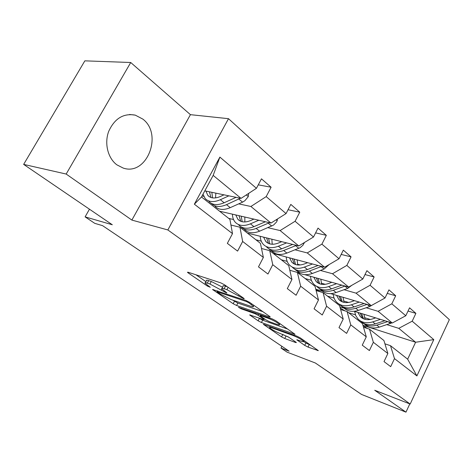 <?xml version="1.0" encoding="UTF-8"?>
<svg xmlns="http://www.w3.org/2000/svg" width="473" height="473" viewBox="0 0 473 473"><rect width="100%" height="100%" fill="white"/><g stroke="black" fill="none" stroke-linecap="round" stroke-linejoin="round"><path stroke-width="0.71" d="M243.66 298.688L244.222 298.67L243.761 298.268L224.509 284.776L220.749 282.854L188.088 272.229L187.444 272.282L188.207 272.927L207.369 286.059L210.296 287.288L205.087 283.262C204.703 282.594 205.436 282.558 207.28 283.15L209.941 284.031L226.36 292.87L226.874 292.852L221.748 288.843C221.352 288.134 222.139 288.098 224.113 288.731L226.904 289.659L243.66 298.688M142.834 119.095L135.266 115.134C123.471 113.053 114.614 118.463 108.695 131.376C104.166 143.437 107.891 158.213 116.884 164.846L123.181 168.057C146.677 176.334 163.333 134.409 142.834 119.095M23.65 164.391L84.85 60.846L130.725 62.501L66.167 174.046L23.65 164.391L112.32 224.764L85.105 216.876L94.76 223.345L102.564 225.651L289.121 351.167L281.015 348.075L287.117 352.16L315.337 362.992L361.467 394.399L405.964 412.154L409.801 403.895M304.713 345.385L308.006 347.076L318.347 350.635L300.302 337.905L296.878 336.149L263.36 324.318L281.565 336.877L284.764 338.52L295.548 342.487L296.382 342.57L295.891 342.145L288.447 337.001L279.768 333.353C274.89 331.342 271.496 329.439 269.586 327.647C269.332 327.162 270.03 327.21 271.679 327.789L293.23 335.564C298.268 337.621 301.739 339.567 303.654 341.382C303.903 341.902 303.122 341.837 301.301 341.193L296.772 339.785L304.713 345.385L305.883 343.02L310.909 345.343M66.167 174.046L131.872 220.087L167.85 229.949L410.186 404.048L374.722 390.266L405.964 412.154M269.385 316.904L270.225 316.922L269.64 316.407L249.596 302.359L245.942 300.491L212.501 289.458L233.201 303.749L236.595 305.487L269.385 316.904L269.634 316.407M275.794 320.724L295.063 334.322L261.427 322.515L258.134 320.83L249.62 314.9L263.331 319.523L264.123 319.553L263.55 319.056L258.157 315.325L254.722 313.569L241.23 308.839L238.433 307.267L272.259 318.914L275.794 320.724M384.927 343.836L390.509 345.692L407.655 359.184L416.902 375.911L394.488 358.617L390.698 366.64L384.017 361.597L387.86 353.502L373.351 342.304L369.383 350.558L362.253 345.178L366.273 336.847L350.765 324.88L346.62 333.382L338.993 327.623L343.203 319.044L326.595 306.232L322.255 314.988L314.072 308.822L318.483 299.971L300.657 286.218L296.098 295.253L287.306 288.619L291.942 279.49L272.755 264.691L267.954 274.021L258.477 266.867L263.36 257.442L242.655 241.466L237.594 251.104L227.347 243.376L232.497 233.627L194.356 204.2L219.886 157.101L256.449 188.301L261.457 178.824L271.112 187.231L266.193 196.614L286.064 213.571L290.812 204.395L299.758 212.182L295.087 221.269L313.51 236.997L318.027 228.098L326.335 235.335L321.888 244.145L339.029 258.766L343.327 250.134L351.067 256.874L346.827 265.424L362.803 279.052L366.906 270.674L374.131 276.965L370.081 285.266L385.01 298.008L388.936 289.866L395.694 295.749L391.821 303.82L405.799 315.745L409.565 307.828L415.897 313.351L412.19 321.197L433.794 339.632L416.902 375.911M390.509 345.692L394.488 358.617M167.85 229.949L228.5 118.688L449.35 319.647L410.186 404.048M366.191 307.746L378.104 311.323L392.277 323.006L354.271 311.287M344.096 308.148L339.898 306.853M348.577 302.454L343.546 300.946M334.104 298.108L327.517 296.133M392.277 323.006L405.799 315.745M378.104 311.323L391.821 303.82M363.5 327.227L369.496 329.161L383.916 340.513L387.86 353.502M369.496 329.161L373.351 342.304M344.06 289.713L356.063 293.159L371.199 305.629L330.662 293.621M322.551 291.22L315.769 289.21M325.3 284.32L321.268 283.161M311.394 280.329L305.15 278.532M371.199 305.629L385.01 298.008M356.063 293.159L370.081 285.266M340.619 309.508L347.07 311.518L362.466 323.633L366.273 336.847M347.07 311.518L350.765 324.88M320.416 270.45L332.501 273.743L348.684 287.081L304.736 274.653M300.213 273.37L297.677 272.655M300.302 264.963L297.505 264.2M287.164 261.38L281.329 259.789M348.684 287.081L362.803 279.052M332.501 273.743L346.827 265.424M316.112 290.57L323.083 292.645L339.561 305.605L343.203 319.044M323.083 292.645L326.595 306.232M295.105 249.821L307.249 252.931L324.602 267.227L273.359 253.522M273.311 244.245L272.111 243.932M261.267 241.159L255.905 239.787M324.602 267.227L339.029 258.766M307.249 252.931L321.888 244.145M289.807 270.278L297.369 272.413L315.042 286.313L318.483 299.971M297.369 272.413L300.657 286.218M267.943 227.684L280.122 230.57L298.77 245.942L247.385 233.088M233.526 219.531L228.707 218.39M298.77 245.942L313.51 236.997M280.122 230.57L295.087 221.269M261.498 248.485L269.734 250.666L288.731 265.613L291.942 279.49M269.734 250.666L272.755 264.691M238.705 203.863L250.897 206.482L270.994 223.049L219.584 211.212M203.745 196.348L202.03 195.982M270.994 223.049L286.064 213.571M250.897 206.482L266.193 196.614M230.942 225.03L239.953 227.235L260.434 243.353L263.36 257.442M239.953 227.235L242.655 241.466M219.886 157.101L213.175 175.394L241.047 198.364L204.803 190.856M241.047 198.364L256.449 188.301M131.872 220.087L190.43 114.667L130.725 62.501M190.43 114.667L228.5 118.688M89.462 209.196L85.105 216.876M281.896 346.307L281.015 348.075M407.655 359.184L415.613 342.239L398.757 328.345L386.955 324.661M362.957 325.329L415.613 342.239L433.794 339.632M213.175 175.394L201.492 196.975L229.913 219.336L232.497 233.627M370.335 319.482L364.482 317.655M355.436 314.829L348.554 312.683M201.492 196.975L194.356 204.2M398.757 328.345L412.19 321.197M258.27 184.848L271.112 187.231M288.051 209.734L299.758 212.182M315.603 232.87L326.335 235.335M341.187 254.427L351.067 256.874M365.002 274.559L374.131 276.965M387.233 293.402L395.694 295.749M408.028 311.063L415.897 313.351M222.044 288.282L223.096 286.266C222.706 285.55 223.498 285.509 225.473 286.135L227.306 286.733M222.594 287.235L211.283 281.482L209.941 284.031M205.371 282.73L206.417 280.749C206.039 280.069 206.772 280.028 208.617 280.613L211.283 281.482M195.917 274.772L205.932 281.672M232.675 300.101L237.848 303.069L262.923 311.701M248.845 302.797L246.303 301.496L217.06 291.77L220.034 293.893L231.137 299.575L250.802 306.315C252.878 307.012 253.735 307.007 253.362 306.309L248.845 302.797L249.206 302.099M287.685 329.06L262.627 320.162L261.427 322.515M258.24 317.72L262.627 320.162M277.255 324.454C279.04 325.069 279.791 325.099 279.508 324.549C277.444 322.574 273.82 320.54 268.652 318.447L260.913 315.739L260.12 315.716L260.706 316.224L266.098 319.961L269.521 321.711L277.255 324.454M303.707 341.5L305.883 343.02M282.227 334.251L288.897 337.314M223.983 194.829L220.507 196.425C214.967 198.796 210.745 198.459 207.848 195.42L205.879 191.08M228.861 195.84L220.353 199.73C213.707 202.545 208.652 202.142 205.17 198.518L202.982 194.226M248.697 193.362L248.236 196.697L244.878 200.706L242.572 202.137L230.239 207.653C223.628 210.396 218.567 209.953 215.061 206.317M215.558 197.903L215.836 193.144M236.104 197.342L224.137 202.763C217.503 205.554 212.448 205.134 208.96 201.504M209.438 191.819L210.928 197.495M211.36 203.408C214.86 207.008 219.91 207.428 226.508 204.667L240.396 198.228M212.543 197.891L211.845 192.316M253.924 219.117L250.495 220.595C245.038 222.771 240.822 222.328 237.854 219.265L235.779 214.937M258.808 220.241L250.424 223.835C243.879 226.431 238.824 225.899 235.258 222.239C233.455 220.187 232.509 217.497 232.432 214.168M277.527 218.94L276.675 221.849L273.565 225.065L259.6 231.191C253.085 233.721 248.035 233.154 244.446 229.488M244.854 221.961L244.825 217.024M265.418 221.766L253.936 226.65C247.403 229.222 242.347 228.678 238.776 225.012M239.025 215.688L240.769 221.305M241.106 226.886C244.695 230.434 249.703 230.942 256.141 228.418L269.433 222.688M242.211 221.748L241.206 216.191M281.737 241.679L278.361 243.051C272.986 245.061 268.782 244.523 265.761 241.443L263.597 237.139M286.608 242.897L278.366 246.232C271.916 248.627 266.878 247.988 263.248 244.31C261.403 242.247 260.404 239.575 260.251 236.305M304.316 242.572L303.004 245.174L300.195 247.663L286.904 253.079C280.483 255.414 275.452 254.74 271.809 251.057M272.188 244.257L271.863 239.208M292.681 244.417L281.63 248.851C275.191 251.228 270.16 250.572 266.524 246.888M266.571 237.884L268.534 243.441M268.782 248.727C272.436 252.221 277.397 252.813 283.682 250.495L296.429 245.351M269.841 243.908L268.569 238.386M307.639 262.692L304.322 263.964C299.025 265.832 294.845 265.217 291.782 262.125L289.553 257.85M312.493 263.993L304.381 267.091C298.037 269.308 293.024 268.575 289.346 264.886C287.478 262.822 286.431 260.18 286.206 256.957M329.167 264.555L324.094 269.066L312.351 273.477C306.037 275.641 301.035 274.878 297.346 271.189M297.736 264.981L297.145 259.884M318.093 265.489L307.432 269.533C301.094 271.733 296.086 270.988 292.409 267.298M292.29 258.583L294.431 264.082M294.602 269.096C298.292 272.543 303.211 273.199 309.342 271.064L321.587 266.423M295.619 264.549L294.123 259.074M294.963 271.733L290.517 270.479M331.821 282.31L328.564 283.498C323.349 285.231 319.198 284.545 316.106 281.453L313.818 277.219M336.652 283.676L328.682 286.567C322.432 288.625 317.454 287.809 313.741 284.119C311.849 282.056 310.767 279.442 310.489 276.279M351.829 285.29L347.673 288.424L336.126 292.533C329.912 294.549 324.945 293.709 321.226 290.02M321.652 284.314L320.818 279.2M341.831 285.142L331.526 288.849C325.294 290.889 320.322 290.067 316.608 286.378M316.348 277.935L318.642 283.362M318.743 288.14C322.462 291.539 327.316 292.255 333.317 290.28L345.089 286.059M319.736 283.83L318.039 278.414M321.173 292.078L315.905 289.754M354.454 300.668L351.25 301.78C346.124 303.388 342.003 302.649 338.893 299.563L336.557 295.365M359.255 302.093L351.415 304.789C345.266 306.705 340.329 305.818 336.599 302.141C334.689 300.083 333.571 297.499 333.246 294.383M372.564 304.872L369.744 306.545L358.392 310.383C352.284 312.257 347.359 311.352 343.617 307.675M344.084 302.401L343.043 297.286M364.062 303.518L354.082 306.93C347.951 308.828 343.014 307.935 339.283 304.257M338.91 296.063L341.329 301.425M341.364 305.984C345.095 309.336 349.896 310.099 355.761 308.272L367.089 304.411M342.334 301.886L340.471 296.53M344.988 310.867L340.223 308.047M375.68 317.886L372.529 318.926C367.486 320.428 363.406 319.636 360.284 316.561L357.913 312.411M380.44 319.358L372.736 321.877C366.693 323.662 361.798 322.722 358.049 319.05L355.749 315.603L354.62 311.394M391.892 322.888L379.293 327.133C373.298 328.877 368.426 327.925 364.677 324.289M365.168 319.358L363.938 314.267M384.921 320.735L375.243 323.887C369.218 325.655 364.334 324.715 360.592 321.061M360.101 313.085L362.625 318.376M362.602 322.734C366.339 326.039 371.074 326.843 376.815 325.152L387.736 321.605M363.56 318.826L361.549 313.534M367.083 328.38L362.974 325.383M366.723 327.996L367.568 328.54M239.025 294.951L238.658 295.666M228.128 287.312L226.904 289.659M225.473 286.135L224.113 288.731M224.202 290.919L223.853 291.587M221.878 289.021L221.417 289.902M208.617 280.613L207.28 283.15M207.7 285.432L207.369 286.059M188.508 272.365L188.207 272.927M241.466 296.66L241.094 297.375M237.848 303.069L236.595 305.487M234.454 301.331L233.201 303.749M213.459 289.529L213.187 290.044M246.675 300.775L246.303 301.496M217.923 291.037L217.545 291.758M251.713 303.843L251.352 304.553M294.425 333.784L294.182 334.269M259.334 318.471L258.134 320.83M250.436 314.953L250.205 315.402M263.875 318.418L263.55 319.056M258.737 314.19L258.157 315.325M255.059 312.907L254.722 313.569M241.561 308.189L241.23 308.839M268.995 317.773L268.652 318.447M261.256 315.071L260.913 315.739M297.482 339.803L297.275 340.217M293.538 334.949L293.23 335.564M271.981 327.192L271.679 327.789M295.767 342.056L295.548 342.487M285.917 336.226L284.764 338.52M282.718 334.588L281.565 336.877M264.129 324.366L263.916 324.791M317.661 350.079L317.43 350.546M309.176 344.711L308.006 347.076M248.26 196.52L246.332 194.911M224.137 202.763L220.353 199.73M230.239 207.653L226.508 204.667M242.572 202.137L238.865 199.092M277.273 220.714L276.167 219.791M253.936 226.65L250.424 223.835M259.6 231.191L256.141 228.418M271.739 226.088L268.303 223.262M304.228 243.193L303.832 242.868M281.63 248.851L278.366 246.232M286.904 253.079L283.682 250.495M298.847 248.337L295.649 245.712M307.432 269.533L304.381 267.091M312.351 273.477L309.342 271.064M324.094 269.066L321.114 266.618M331.526 288.849L328.682 286.567M336.126 292.533L333.317 290.28M347.673 288.424L344.882 286.135M354.082 306.93L351.415 304.789M358.392 310.383L355.761 308.272M369.744 306.545L367.178 304.441M375.243 323.887L372.736 321.877M379.293 327.133L376.815 325.152M390.444 323.538L388.298 321.782M129.555 114.484L135.266 115.134M217.515 290.895L217.113 291.664M253.859 305.345L253.362 306.309M264.484 318.843L264.123 319.553M279.963 323.65L279.508 324.549M260.57 314.829L260.191 315.568M304.068 340.548L303.654 341.382M270.148 326.536L269.758 327.316M207.848 195.42L209.876 197.028M237.854 219.265L239.912 220.903M265.761 241.443L267.848 243.098M291.782 262.125L293.887 263.798M316.106 281.453L318.223 283.138M338.893 299.563L341.015 301.248M360.284 316.561L362.407 318.246M367.273 328.445L366.8 328.073"/></g></svg>
